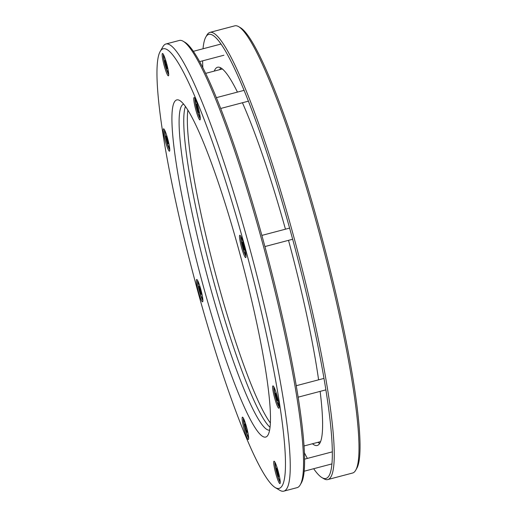 <?xml version="1.0" encoding="UTF-8"?>
<svg xmlns="http://www.w3.org/2000/svg" width="517" height="517" viewBox="0 0 517 517"><rect width="100%" height="100%" fill="white"/><g stroke="black" fill="none" stroke-linecap="round" stroke-linejoin="round"><path stroke-width="0.78" d="M168.471 75.779A11.561 1.448 75.2 0 1 164.251 65.866A11.561 1.448 75.2 0 1 162.39 53.535A11.561 1.448 75.2 0 1 162.687 53.522A11.561 1.448 75.2 0 1 166.829 64.289A11.561 1.448 75.2 0 1 168.529 75.702A11.561 1.448 75.2 0 1 168.471 75.779M163.475 128.888A11.561 1.448 75.2 0 1 163.773 128.875A11.561 1.448 75.2 0 1 167.915 139.642A11.561 1.448 75.2 0 1 169.615 151.054A11.561 1.448 75.2 0 1 169.557 151.132A11.561 1.448 75.2 0 1 165.337 141.219A11.561 1.448 75.2 0 1 163.475 128.888M196.596 279.529A11.561 1.448 75.2 0 1 196.893 279.51A11.561 1.448 75.2 0 1 201.035 290.283A11.561 1.448 75.2 0 1 202.735 301.695A11.561 1.448 75.2 0 1 202.677 301.773A11.561 1.448 75.2 0 1 198.457 291.853A11.561 1.448 75.2 0 1 196.596 279.529M248.431 439.45A11.561 1.448 75.2 0 1 244.211 429.537A11.561 1.448 75.2 0 1 242.35 417.213A11.561 1.448 75.2 0 1 242.647 417.193A11.561 1.448 75.2 0 1 246.79 427.966A11.561 1.448 75.2 0 1 248.49 439.379A11.561 1.448 75.2 0 1 248.431 439.45M272.847 385.934A11.561 1.448 75.2 0 1 273.144 385.921A11.561 1.448 75.2 0 1 277.293 396.688A11.561 1.448 75.2 0 1 278.993 408.1A11.561 1.448 75.2 0 1 278.934 408.178A11.561 1.448 75.2 0 1 274.714 398.264A11.561 1.448 75.2 0 1 272.847 385.934M273.932 461.287A11.561 1.448 75.2 0 1 274.23 461.267A11.561 1.448 75.2 0 1 278.379 472.04A11.561 1.448 75.2 0 1 280.078 483.453A11.561 1.448 75.2 0 1 280.02 483.531A11.561 1.448 75.2 0 1 275.8 473.611A11.561 1.448 75.2 0 1 273.932 461.287M245.814 257.537A11.561 1.448 75.2 0 1 241.594 247.624A11.561 1.448 75.2 0 1 239.726 235.293A11.561 1.448 75.2 0 1 240.024 235.28A11.561 1.448 75.2 0 1 244.173 246.047A11.561 1.448 75.2 0 1 245.866 257.46A11.561 1.448 75.2 0 1 245.814 257.537M200.06 119.854A11.561 1.448 75.2 0 1 195.84 109.94A11.561 1.448 75.2 0 1 193.972 97.616A11.561 1.448 75.2 0 1 194.269 97.597A11.561 1.448 75.2 0 1 198.418 108.363A11.561 1.448 75.2 0 1 200.111 119.776A11.561 1.448 75.2 0 1 200.06 119.854M161.375 49.832A227.37 28.5 -104.8 0 0 160.257 51.345A227.37 28.5 -104.8 0 0 193.649 275.794A227.37 28.5 -104.8 0 0 275.186 487.55A227.37 28.5 -104.8 0 0 281.035 487.234A227.37 28.5 -104.8 0 0 244.341 244.806A227.37 28.5 -104.8 0 0 161.375 49.832M175.315 100.802A174.378 21.856 75.2 0 1 179.8 100.556A174.378 21.856 75.2 0 1 242.337 262.966A174.378 21.856 75.2 0 1 267.942 435.101A174.378 21.856 75.2 0 1 267.089 436.264A174.378 21.856 75.2 0 1 203.459 286.728A174.378 21.856 75.2 0 1 175.315 100.802M197.636 280.505A10.598 1.331 -104.8 0 0 199.278 290.741A10.598 1.331 -104.8 0 0 202.897 300.461M164.516 129.864A10.598 1.331 -104.8 0 0 166.157 140.107A10.598 1.331 -104.8 0 0 169.776 149.82M163.43 54.511A10.598 1.331 -104.8 0 0 165.072 64.754A10.598 1.331 -104.8 0 0 168.691 74.474M195.019 98.585A10.598 1.331 -104.8 0 0 196.654 108.829A10.598 1.331 -104.8 0 0 200.273 118.548M240.773 236.269A10.598 1.331 -104.8 0 0 242.408 246.512A10.598 1.331 -104.8 0 0 246.027 256.232M273.894 386.91A10.598 1.331 -104.8 0 0 275.529 397.153A10.598 1.331 -104.8 0 0 279.154 406.866M274.979 462.263A10.598 1.331 -104.8 0 0 276.614 472.499A10.598 1.331 -104.8 0 0 280.24 482.219M243.391 418.188A10.598 1.331 -104.8 0 0 245.032 428.425A10.598 1.331 -104.8 0 0 248.651 438.145M160.257 51.345L162.926 46.692A231.222 28.978 75.2 0 1 164.057 45.153A231.222 28.978 75.2 0 1 165.989 43.971A231.222 28.978 75.2 0 1 250.693 251.792A231.222 28.978 75.2 0 1 285.746 489.967A231.222 28.978 75.2 0 1 283.807 491.15A231.222 28.978 75.2 0 1 279.794 490.29L275.186 487.55M283.807 491.15L297.12 487.641A231.222 28.978 -104.8 0 0 299.052 486.458A231.222 28.978 -104.8 0 0 300.19 484.92A231.222 28.978 -104.8 0 0 266.236 256.671A231.222 28.978 -104.8 0 0 183.315 41.321A231.222 28.978 -104.8 0 0 179.302 40.462L165.989 43.971M269.557 430.144A168.6 21.132 75.2 0 1 207.782 277.984A168.6 21.132 75.2 0 1 182.385 104.899A168.6 21.132 75.2 0 1 183.651 104.079M269.984 427.229A168.6 21.132 75.2 0 1 210.936 271.238A168.6 21.132 75.2 0 1 185.454 106.405M183.315 41.321L185.157 42.413A229.677 28.784 75.2 0 1 267.528 256.329A229.677 28.784 75.2 0 1 301.249 483.059L300.19 484.92M327.804 479.556L352.575 473.029A231.222 28.978 -104.8 0 0 354.513 471.847A231.222 28.978 -104.8 0 0 355.644 470.308A231.222 28.978 -104.8 0 0 321.69 242.059A231.222 28.978 -104.8 0 0 238.77 26.71A231.222 28.978 -104.8 0 0 234.757 25.85L209.986 32.377A231.222 28.978 75.2 0 1 294.69 240.198A231.222 28.978 75.2 0 1 329.743 478.374A231.222 28.978 75.2 0 1 327.804 479.556A231.222 28.978 75.2 0 1 323.791 478.697L321.949 477.605A229.677 28.784 -104.8 0 0 327.856 477.281A229.677 28.784 -104.8 0 0 290.787 232.392A229.677 28.784 -104.8 0 0 206.981 35.434A229.677 28.784 -104.8 0 0 205.856 36.965A229.677 28.784 -104.8 0 0 203.026 48.779M205.856 36.965L206.916 35.098A231.222 28.978 75.2 0 1 208.054 33.56A231.222 28.978 75.2 0 1 209.986 32.377M312.449 443.754A195.575 24.512 -104.8 0 0 317.244 445.48A195.575 24.512 -104.8 0 0 318.879 444.478A195.575 24.512 -104.8 0 0 320.139 391.375M318.601 379.827A195.575 24.512 -104.8 0 0 288.512 240.34M285.455 229.193A195.575 24.512 -104.8 0 0 242.421 102.747M237.445 92.104A195.575 24.512 -104.8 0 0 217.592 67.236A195.575 24.512 -104.8 0 0 215.951 68.238A195.575 24.512 -104.8 0 0 214.264 71.1M238.77 26.71L240.612 27.802A229.677 28.784 75.2 0 1 322.983 241.717A229.677 28.784 75.2 0 1 356.711 468.447L355.644 470.308M202.625 60.838A229.677 28.784 -104.8 0 0 202.813 67.417M304.293 452.601A229.677 28.784 -104.8 0 0 307.376 458.417M313.664 468.719A229.677 28.784 -104.8 0 0 321.949 477.605M187.891 110.037A169.078 21.191 -104.8 0 0 214.574 270.281A169.078 21.191 -104.8 0 0 270.307 422.867M220.875 67.901A194.612 24.389 -104.8 0 0 220.83 67.947A194.612 24.389 -104.8 0 0 219.635 69.685M317.819 442.339A194.612 24.389 -104.8 0 0 319.777 443.282M243.003 242.867L244.754 250.234L244.018 249.575L242.77 245.562L242.26 242.208L243.003 242.867M244.631 249.414L244.018 249.575M243.759 245.304L242.77 245.562M277.086 396.397L277.868 400.332L277.416 400.798L275.393 393.385L275.845 392.92L277.086 396.397M277.215 397.05L276.175 397.327M275.955 393.237L275.393 393.385M278.863 474.91L278.728 476.467L277.584 473.766L276.569 469.514L276.705 467.956L278.863 474.91M278.534 473.52L277.584 473.766M277.286 469.326L276.569 469.514M247.3 432.419L246.325 430.68L245.155 426.402L244.961 423.856L245.937 425.594L247.107 429.873L247.3 432.419M247.152 430.461L246.325 430.68M246.092 426.15L245.155 426.402M200.88 293.811L199.129 286.437L199.866 287.097L201.113 291.116L201.624 294.47L200.88 293.811L201.501 293.65M200.622 289.533L199.633 289.798M166.804 140.281L166.015 136.339L166.468 135.874L168.497 143.293L168.044 143.752L166.804 140.281L167.838 140.01M166.577 136.191L166.015 136.339M165.02 61.769L165.156 60.211L166.306 62.906L167.314 67.165L167.185 68.716L165.02 61.769L165.737 61.575M166.985 65.769L166.035 66.021M196.583 104.26L197.559 105.998L198.735 110.276L198.922 112.816L197.946 111.084L196.583 104.26M198.774 110.864L197.946 111.084M197.714 106.554L196.777 106.799M241.652 238.195A8.479 1.06 -104.8 0 0 241.323 241.084A8.479 1.06 -104.8 0 0 243.766 250.739A8.479 1.06 -104.8 0 0 245.853 254.118M274.779 388.829A8.479 1.06 -104.8 0 0 274.398 388.706A8.479 1.06 -104.8 0 0 275.768 397.747A8.479 1.06 -104.8 0 0 278.863 405.018A8.479 1.06 -104.8 0 0 278.973 404.759M275.865 464.182A8.479 1.06 -104.8 0 0 275.813 468.706A8.479 1.06 -104.8 0 0 278.682 478.606A8.479 1.06 -104.8 0 0 280.059 480.112M244.276 420.108A8.479 1.06 -104.8 0 0 245.265 429.02A8.479 1.06 -104.8 0 0 248.47 436.038M198.522 282.424A8.479 1.06 -104.8 0 0 198.185 285.313A8.479 1.06 -104.8 0 0 200.628 294.968A8.479 1.06 -104.8 0 0 202.716 298.354M165.401 131.79A8.479 1.06 -104.8 0 0 165.026 131.661A8.479 1.06 -104.8 0 0 166.39 140.702A8.479 1.06 -104.8 0 0 169.486 147.972A8.479 1.06 -104.8 0 0 169.595 147.713M164.316 56.437A8.479 1.06 -104.8 0 0 164.264 60.954A8.479 1.06 -104.8 0 0 167.133 70.855A8.479 1.06 -104.8 0 0 168.51 72.361M195.898 100.511A8.479 1.06 -104.8 0 0 196.893 109.423A8.479 1.06 -104.8 0 0 200.098 116.441M303.931 445.997L320.566 441.615M205.747 73.343L222.388 68.961M241.297 237.342L241.071 238.776L241.853 243.953L243.746 250.726L245.956 255.036M289.61 228.1L261.88 235.403M292.648 239.255L264.924 246.557M274.417 387.983L274.191 389.417L274.979 394.587L276.866 401.366L279.077 405.677M323.9 378.431L296.17 385.734M325.788 389.889L298.063 397.192M275.503 463.335L275.277 464.77L276.065 469.94L278.728 478.768L280.162 481.03M332.205 451.877L304.474 459.186M331.811 463.936L304.08 471.246M243.914 419.261L244.127 424.16L245.258 429.032L247.139 434.687L248.58 436.955M198.16 281.578L198.153 285.197L199.297 290.567L201.023 296.092L202.826 299.272M165.039 130.937L164.82 132.384L165.614 137.593L167.521 144.417L169.705 148.631M163.954 55.584L163.734 57.019L164.516 62.195L166.403 68.968L168.62 73.278M220.979 44.048L193.442 51.299M223.919 55.229L199.73 61.601M195.542 99.665L195.316 101.093L196.098 106.269L197.992 113.042L200.202 117.353M244.186 90.326L216.455 97.635M248.503 101.145L220.772 108.454"/></g></svg>
